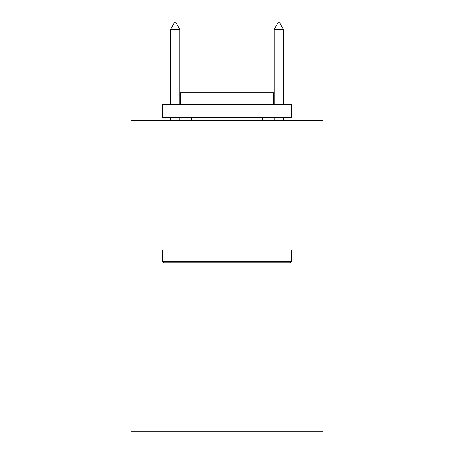 <?xml version="1.0" encoding="UTF-8"?>
<svg xmlns="http://www.w3.org/2000/svg" width="454" height="454" viewBox="0 0 454 454"><rect width="100%" height="100%" fill="white"/><g stroke="black" fill="none" stroke-linecap="round" stroke-linejoin="round"><path stroke-width="0.68" d="M322.902 249.859L322.902 431.3L131.098 431.3L131.098 120.265L322.902 120.265L322.902 249.859L131.098 249.859M163.758 262.821L162.203 261.266L291.797 261.266L290.242 262.821L163.758 262.821M291.797 104.709L291.797 117.671L162.203 117.671L162.203 104.709L291.797 104.709M180.346 104.709L180.346 92.786L273.654 92.786L273.654 104.709M291.797 249.859L291.797 261.266M162.203 249.859L162.203 261.266M262.253 117.671L262.253 120.265M191.747 117.671L191.747 120.265M179.824 29.442L175.936 22.7L174.381 22.7L170.494 29.442L179.824 29.442L179.824 104.709M179.824 117.671L179.824 120.265M170.494 29.442L170.494 104.709M170.494 117.671L170.494 120.265M278.064 22.7L279.619 22.7L283.506 29.442L274.176 29.442L278.064 22.7M283.506 120.265L283.506 117.671M283.506 104.709L283.506 29.442M274.176 120.265L274.176 117.671M274.176 104.709L274.176 29.442"/></g></svg>
